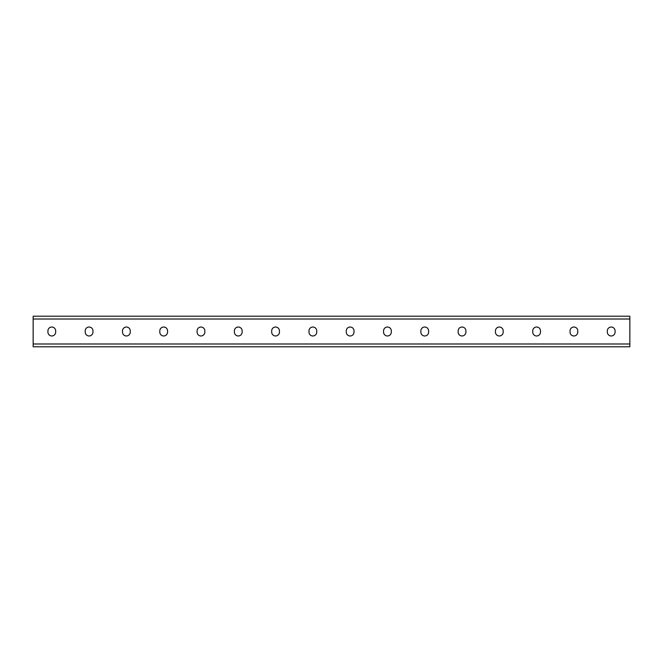 <?xml version="1.0" encoding="UTF-8"?>
<svg xmlns="http://www.w3.org/2000/svg" width="663" height="663" viewBox="0 0 663 663"><rect width="100%" height="100%" fill="white"/><g stroke="black" fill="none" stroke-linecap="round" stroke-linejoin="round"><path stroke-width="0.99" d="M33.15 343.989L33.15 316.21L629.85 316.21L629.85 346.79L33.15 346.79L33.15 343.989L629.85 343.989M354.025 330.903A3.879 3.879 0 0 0 350.147 327.025A3.879 3.879 0 0 0 346.268 330.903A3.879 3.879 0 0 1 350.147 327.025A3.879 3.879 0 0 1 354.025 330.903L354.025 332.097A3.879 3.879 0 0 1 350.147 335.975A3.879 3.879 0 0 1 346.268 332.097A3.879 3.879 0 0 0 350.147 335.975A3.879 3.879 0 0 0 354.025 332.097M391.319 330.903A3.879 3.879 0 0 0 387.441 327.025A3.879 3.879 0 0 0 383.562 330.903A3.879 3.879 0 0 1 387.441 327.025A3.879 3.879 0 0 1 391.319 330.903L391.319 332.097A3.879 3.879 0 0 1 387.441 335.975A3.879 3.879 0 0 1 383.562 332.097A3.879 3.879 0 0 0 387.441 335.975A3.879 3.879 0 0 0 391.319 332.097M428.613 330.903A3.879 3.879 0 0 0 424.734 327.025A3.879 3.879 0 0 0 420.856 330.903A3.879 3.879 0 0 1 424.734 327.025A3.879 3.879 0 0 1 428.613 330.903L428.613 332.097A3.879 3.879 0 0 1 424.734 335.975A3.879 3.879 0 0 1 420.856 332.097A3.879 3.879 0 0 0 424.734 335.975A3.879 3.879 0 0 0 428.613 332.097M465.907 330.903A3.879 3.879 0 0 0 462.028 327.025A3.879 3.879 0 0 0 458.15 330.903A3.879 3.879 0 0 1 462.028 327.025A3.879 3.879 0 0 1 465.907 330.903L465.907 332.097A3.879 3.879 0 0 1 462.028 335.975A3.879 3.879 0 0 1 458.15 332.097A3.879 3.879 0 0 0 462.028 335.975A3.879 3.879 0 0 0 465.907 332.097M503.2 330.903A3.879 3.879 0 0 0 499.322 327.025A3.879 3.879 0 0 0 495.443 330.903A3.879 3.879 0 0 1 499.322 327.025A3.879 3.879 0 0 1 503.2 330.903L503.2 332.097A3.879 3.879 0 0 1 499.322 335.975A3.879 3.879 0 0 1 495.443 332.097A3.879 3.879 0 0 0 499.322 335.975A3.879 3.879 0 0 0 503.2 332.097M577.788 330.903A3.879 3.879 0 0 0 573.909 327.025A3.879 3.879 0 0 0 570.031 330.903A3.879 3.879 0 0 1 573.909 327.025A3.879 3.879 0 0 1 577.788 330.903L577.788 332.097A3.879 3.879 0 0 1 573.909 335.975A3.879 3.879 0 0 1 570.031 332.097A3.879 3.879 0 0 0 573.909 335.975A3.879 3.879 0 0 0 577.788 332.097M615.082 330.903A3.879 3.879 0 0 0 611.203 327.025A3.879 3.879 0 0 0 607.325 330.903A3.879 3.879 0 0 1 611.203 327.025A3.879 3.879 0 0 1 615.082 330.903L615.082 332.097A3.879 3.879 0 0 1 611.203 335.975A3.879 3.879 0 0 1 607.325 332.097A3.879 3.879 0 0 0 611.203 335.975A3.879 3.879 0 0 0 615.082 332.097M308.975 330.903A3.879 3.879 0 0 1 312.853 327.025A3.879 3.879 0 0 1 316.732 330.903A3.879 3.879 0 0 0 312.853 327.025A3.879 3.879 0 0 0 308.975 330.903L308.975 332.097A3.879 3.879 0 0 0 312.853 335.975A3.879 3.879 0 0 0 316.732 332.097A3.879 3.879 0 0 1 312.853 335.975A3.879 3.879 0 0 1 308.975 332.097M271.681 330.903A3.879 3.879 0 0 1 275.559 327.025A3.879 3.879 0 0 1 279.438 330.903A3.879 3.879 0 0 0 275.559 327.025A3.879 3.879 0 0 0 271.681 330.903L271.681 332.097A3.879 3.879 0 0 0 275.559 335.975A3.879 3.879 0 0 0 279.438 332.097A3.879 3.879 0 0 1 275.559 335.975A3.879 3.879 0 0 1 271.681 332.097M234.387 330.903A3.879 3.879 0 0 1 238.266 327.025A3.879 3.879 0 0 1 242.144 330.903A3.879 3.879 0 0 0 238.266 327.025A3.879 3.879 0 0 0 234.387 330.903L234.387 332.097A3.879 3.879 0 0 0 238.266 335.975A3.879 3.879 0 0 0 242.144 332.097A3.879 3.879 0 0 1 238.266 335.975A3.879 3.879 0 0 1 234.387 332.097M197.093 330.903A3.879 3.879 0 0 1 200.972 327.025A3.879 3.879 0 0 1 204.85 330.903A3.879 3.879 0 0 0 200.972 327.025A3.879 3.879 0 0 0 197.093 330.903L197.093 332.097A3.879 3.879 0 0 0 200.972 335.975A3.879 3.879 0 0 0 204.85 332.097A3.879 3.879 0 0 1 200.972 335.975A3.879 3.879 0 0 1 197.093 332.097M159.8 330.903A3.879 3.879 0 0 1 163.678 327.025A3.879 3.879 0 0 1 167.557 330.903A3.879 3.879 0 0 0 163.678 327.025A3.879 3.879 0 0 0 159.8 330.903L159.8 332.097A3.879 3.879 0 0 0 163.678 335.975A3.879 3.879 0 0 0 167.557 332.097A3.879 3.879 0 0 1 163.678 335.975A3.879 3.879 0 0 1 159.8 332.097M122.506 330.903A3.879 3.879 0 0 1 126.384 327.025A3.879 3.879 0 0 1 130.263 330.903A3.879 3.879 0 0 0 126.384 327.025A3.879 3.879 0 0 0 122.506 330.903L122.506 332.097A3.879 3.879 0 0 0 126.384 335.975A3.879 3.879 0 0 0 130.263 332.097A3.879 3.879 0 0 1 126.384 335.975A3.879 3.879 0 0 1 122.506 332.097M85.212 330.903A3.879 3.879 0 0 1 89.091 327.025A3.879 3.879 0 0 1 92.969 330.903A3.879 3.879 0 0 0 89.091 327.025A3.879 3.879 0 0 0 85.212 330.903L85.212 332.097A3.879 3.879 0 0 0 89.091 335.975A3.879 3.879 0 0 0 92.969 332.097A3.879 3.879 0 0 1 89.091 335.975A3.879 3.879 0 0 1 85.212 332.097M47.918 330.903A3.879 3.879 0 0 1 51.797 327.025A3.879 3.879 0 0 1 55.675 330.903A3.879 3.879 0 0 0 51.797 327.025A3.879 3.879 0 0 0 47.918 330.903L47.918 332.097A3.879 3.879 0 0 0 51.797 335.975A3.879 3.879 0 0 0 55.675 332.097A3.879 3.879 0 0 1 51.797 335.975A3.879 3.879 0 0 1 47.918 332.097M346.268 332.097L346.268 330.903M383.562 332.097L383.562 330.903M420.856 332.097L420.856 330.903M458.15 332.097L458.15 330.903M495.443 332.097L495.443 330.903M540.494 330.903L540.494 332.097A3.879 3.879 0 0 1 536.616 335.975A3.879 3.879 0 0 1 532.737 332.097L532.737 330.903A3.879 3.879 0 0 1 536.616 327.025A3.879 3.879 0 0 1 540.494 330.903M570.031 332.097L570.031 330.903M607.325 332.097L607.325 330.903M316.732 332.097L316.732 330.903M279.438 332.097L279.438 330.903M242.144 332.097L242.144 330.903M204.85 332.097L204.85 330.903M167.557 332.097L167.557 330.903M130.263 332.097L130.263 330.903M92.969 332.097L92.969 330.903M55.675 332.097L55.675 330.903M33.15 319.011L629.85 319.011"/></g></svg>
